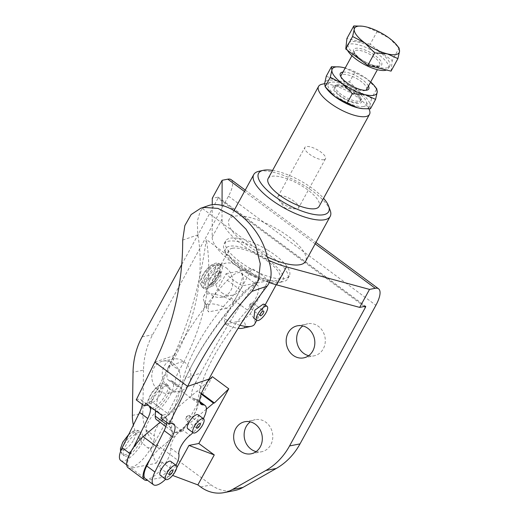 <?xml version="1.0" encoding="UTF-8"?>
<svg xmlns="http://www.w3.org/2000/svg" width="519" height="519" viewBox="0 0 519 519"><rect width="100%" height="100%" fill="white"/><g stroke="black" fill="none" stroke-linecap="round" stroke-linejoin="round"><path stroke-width="0.39" stroke-dasharray="2.6 1.95" d="M368.458 86.024A16.199 5.475 28.7 0 0 362.327 79.647A16.199 5.475 28.7 0 0 342.975 72.076M340.847 76.702A14.526 4.911 28.7 0 0 341.054 77.597A14.526 4.911 28.7 0 0 346.822 83.929A14.526 4.911 28.7 0 0 364.838 90.617A14.526 4.911 28.7 0 0 365.707 90.312M366.537 89.534A14.526 4.911 28.7 0 0 360.77 81.191A14.526 4.911 28.7 0 0 341.054 75.586M339.043 66.867L344.103 67.73L354.698 72.485L366.758 78.778L376.762 88.82L371.598 98.26L359.537 91.967A25.418 8.596 -151.3 0 1 369.982 105.415L371.598 98.26M370.676 81.963A25.418 8.596 28.7 0 0 366.758 78.778A25.418 8.596 28.7 0 0 355.567 72.031A25.418 8.596 28.7 0 0 345.2 68.015M327.307 89.502A25.418 8.596 -151.3 0 1 324.68 83.312A25.418 8.596 -151.3 0 1 336.883 80.919A25.418 8.596 -151.3 0 1 348.346 85.22A25.418 8.596 -151.3 0 1 359.537 91.967L349.527 81.931L336.883 80.919L326.289 76.157M377.015 31.717L389.075 38.01L399.085 48.053L392.234 60.567L370.164 44.232L377.015 31.717L366.427 26.962L361.367 26.099M347.529 50.343A23.602 7.98 -151.3 0 1 346.977 45.86A23.602 7.98 -151.3 0 1 379.013 54.969A23.602 7.98 -151.3 0 1 388.381 68.527A23.602 7.98 -151.3 0 1 386.551 70.013M357.656 57.025A23.602 7.98 -151.3 0 1 348.288 43.46A23.602 7.98 -151.3 0 1 380.33 52.575A23.602 7.98 -151.3 0 1 389.698 66.134A23.602 7.98 -151.3 0 1 357.656 57.025M219.472 271.839L213.108 279.261L210.48 286.138L211.596 286.228C214.704 285.547 217.746 283.127 220.724 278.963L220.847 272.125L219.472 271.839M264.268 304.27L262.393 309.804C260.097 314.475 257.722 317.394 255.277 318.562L253.901 318.277M252.416 305.036A2.906 1.025 126.5 0 0 252.753 302.973A2.906 1.025 126.5 0 0 251.845 303.109A2.906 1.025 126.5 0 0 249.626 305.581A2.906 1.025 126.5 0 0 249.159 306.735A2.906 1.025 126.5 0 0 249.295 307.644A2.906 1.025 126.5 0 0 252.416 305.036M219.368 265.027A14.526 5.138 126.5 0 0 207.159 276.16A14.526 5.138 126.5 0 0 204.162 288.687A14.526 5.138 126.5 0 0 206.244 289.005A14.526 5.138 126.5 0 0 218.454 277.873A14.526 5.138 126.5 0 0 221.451 265.339A14.526 5.138 126.5 0 0 219.368 265.027M198.154 414.785A8.713 3.082 -53.5 0 1 196.364 422.291A8.713 3.082 -53.5 0 1 189.046 428.979A8.713 3.082 -53.5 0 1 187.787 428.791M188.91 417.464A2.906 1.025 126.5 0 0 189.24 415.408A2.906 1.025 126.5 0 0 188.332 415.544A2.906 1.025 126.5 0 0 186.113 418.029A2.906 1.025 126.5 0 0 185.646 419.177A2.906 1.025 126.5 0 0 185.783 420.079A2.906 1.025 126.5 0 0 188.91 417.464M166.755 385.552A14.526 5.138 126.5 0 0 154.552 396.698A14.526 5.138 126.5 0 0 151.567 409.212A14.526 5.138 126.5 0 0 153.669 409.523A14.526 5.138 126.5 0 0 165.872 398.378A14.526 5.138 126.5 0 0 168.857 385.864A14.526 5.138 126.5 0 0 166.755 385.552M170.757 461.385A8.713 3.082 -53.5 0 1 168.967 468.904A8.713 3.082 -53.5 0 1 161.636 475.579A8.713 3.082 -53.5 0 1 160.39 475.391M161.513 464.07A2.906 1.025 126.5 0 0 161.844 462.014A2.906 1.025 126.5 0 0 160.935 462.15A2.906 1.025 126.5 0 0 158.723 464.622A2.906 1.025 126.5 0 0 158.25 465.777A2.906 1.025 126.5 0 0 158.386 466.678A2.906 1.025 126.5 0 0 161.513 464.07M139.384 432.152A14.526 5.138 126.5 0 0 127.168 443.278A14.526 5.138 126.5 0 0 124.177 455.812A14.526 5.138 126.5 0 0 126.253 456.13A14.526 5.138 126.5 0 0 138.469 444.997A14.526 5.138 126.5 0 0 141.46 432.463A14.526 5.138 126.5 0 0 139.384 432.152M175.986 465.251A20.332 7.195 -53.5 0 1 165.613 479.258M206.374 409.173L176.998 433.962A13.741 4.859 126.5 0 0 170.673 448.079A20.332 7.195 -53.5 0 1 168.052 458.679A20.332 7.195 -53.5 0 1 145.288 478.667M120.719 460.483A20.332 7.195 126.5 0 0 143.484 440.495A20.332 7.195 126.5 0 0 146.105 429.894A13.741 4.859 -53.5 0 1 157.153 411.106A20.332 7.195 126.5 0 0 170.66 394.323A20.332 7.195 126.5 0 0 172.308 381.193A20.332 7.195 126.5 0 0 170.407 380.641A21.785 7.707 -53.5 0 1 168.364 380.051A21.785 7.707 -53.5 0 1 171.023 364.312A254.187 89.936 126.5 0 0 176.168 354.847C197.324 316.071 204.33 271.327 197.862 234.893L197.265 221.373L200.152 211.473L202.481 208.56L207.684 205.881M133.467 447.501L130.34 453.846A20.332 7.195 126.5 0 0 128.907 466.549A20.332 7.195 126.5 0 0 151.671 446.554A20.332 7.195 126.5 0 0 154.299 435.954A13.741 4.859 -53.5 0 1 160.618 421.837L160.086 422.291M369.522 110.288A29.051 9.822 28.7 0 0 348.995 91.869A29.051 9.822 28.7 0 0 322.208 84.195M268.135 178.53A29.051 9.822 -151.3 0 1 271.774 176.311A29.051 9.822 -151.3 0 1 303.122 186.691A29.051 9.822 -151.3 0 1 319.094 206.426M232.389 248.251A29.051 9.822 -151.3 0 1 263.736 258.637A29.051 9.822 -151.3 0 1 279.709 278.372A29.051 9.822 -151.3 0 1 276.069 280.584A29.051 9.822 -151.3 0 1 246.48 271.294A29.051 9.822 -151.3 0 1 228.749 250.469A29.051 9.822 -151.3 0 1 232.389 248.251M242.633 328.229A21.785 7.363 28.7 0 0 243.139 320.47L250.288 313.716A29.051 9.822 -151.3 0 1 254.647 324.141M250.288 313.716L268.342 280.74A29.051 9.822 28.7 0 0 251.962 268.615L233.913 301.591L226.758 308.344A21.785 7.363 28.7 0 0 209.507 304.063A21.785 7.363 28.7 0 0 206.783 308.74A21.785 7.363 28.7 0 0 208.638 311.9L208.048 306.664A29.051 9.822 -151.3 0 1 203.695 300.267A29.051 9.822 -151.3 0 1 203.688 296.239A29.051 9.822 -151.3 0 1 207.328 294.026A29.051 9.822 -151.3 0 1 233.913 301.591M363.709 106.492A21.785 7.363 -151.3 0 1 337.013 96.528A21.785 7.363 -151.3 0 1 330.765 82.281A21.785 7.363 -151.3 0 1 330.953 82.242A21.785 7.363 -151.3 0 1 351.039 87.996A21.785 7.363 -151.3 0 1 366.433 101.808A21.785 7.363 -151.3 0 1 363.709 106.492M267.194 249.834A36.311 12.274 28.7 0 0 225.661 240.985A36.311 12.274 28.7 0 0 247.823 267.019A36.311 12.274 28.7 0 0 289.362 275.861A36.311 12.274 28.7 0 0 274.947 254.998A36.311 12.274 28.7 0 0 267.194 249.834M246.188 270.016A36.311 12.274 -151.3 0 1 224.026 249.016A36.311 12.274 -151.3 0 1 224.02 243.982A36.311 12.274 -151.3 0 1 265.553 252.831A36.311 12.274 -151.3 0 1 287.721 278.859A36.311 12.274 -151.3 0 1 283.478 281.564A36.311 12.274 -151.3 0 1 246.188 270.016M245.513 272.151A32.684 11.048 28.7 0 0 279.073 282.55A32.684 11.048 28.7 0 0 262.945 256.684A32.684 11.048 28.7 0 0 225.57 253.253A32.684 11.048 28.7 0 0 245.513 272.151M272.585 170.394A39.944 13.507 -151.3 0 1 304.27 183.025A39.944 13.507 -151.3 0 1 323.545 198.297M330.188 210.364A43.577 14.733 28.7 0 0 303.596 185.166A43.577 14.733 28.7 0 0 258.845 171.302M267.246 256.899A43.577 14.733 -151.3 0 1 255.737 250.748A43.577 14.733 -151.3 0 1 229.132 219.511A43.577 14.733 -151.3 0 1 278.975 230.125A43.577 14.733 -151.3 0 1 305.581 261.362M225.999 267.726A16.342 14.253 78.9 0 1 232.765 284.639A16.342 14.253 78.9 0 1 221.762 297.251A16.342 14.253 78.9 0 1 211.233 294.708A16.342 14.253 78.9 0 1 204.467 277.795A16.342 14.253 78.9 0 1 215.469 265.183A16.342 14.253 78.9 0 1 225.999 267.726M221.691 292.651A16.342 14.253 -101.1 0 0 232.227 295.201A16.342 14.253 -101.1 0 0 243.229 282.583A16.342 14.253 -101.1 0 0 236.463 265.676A16.342 14.253 -101.1 0 0 225.934 263.127A16.342 14.253 -101.1 0 0 214.931 275.745A16.342 14.253 -101.1 0 0 221.691 292.651M308.662 355.684A16.342 14.253 -101.1 0 0 314.125 355.82A16.342 14.253 -101.1 0 0 325.121 343.208A16.342 14.253 -101.1 0 0 318.361 326.295A16.342 14.253 -101.1 0 0 307.825 323.752A16.342 14.253 -101.1 0 0 302.824 325.945M132.364 415.356L142.829 413.299A36.311 31.665 -101.1 0 0 146.812 431.672A36.311 31.665 -101.1 0 0 158.263 445.789L211.11 484.908A36.311 31.665 -101.1 0 0 226.959 490.993A36.311 31.665 -101.1 0 0 234.517 490.565M128.044 467.71A21.785 7.707 126.5 0 0 131.158 468.19L156.174 463.279L150.594 449.908L147.805 447.845A36.311 31.665 78.9 0 1 136.354 433.722A36.311 31.665 78.9 0 1 133.364 425.035M231.156 179.671A23.238 8.22 126.5 0 1 228.49 196.163L152.599 334.774A72.628 63.331 -101.1 0 0 145.962 351.668A72.628 63.331 -101.1 0 0 143.504 370.164L133.039 372.214M173.482 363.65A16.342 14.253 78.9 0 1 180.249 380.557A16.342 14.253 78.9 0 1 169.246 393.175A16.342 14.253 78.9 0 1 158.717 390.632A16.342 14.253 78.9 0 1 151.95 373.719A16.342 14.253 78.9 0 1 162.953 361.107A16.342 14.253 78.9 0 1 173.482 363.65M169.181 388.575A16.342 14.253 -101.1 0 0 179.71 391.118A16.342 14.253 -101.1 0 0 190.713 378.507A16.342 14.253 -101.1 0 0 183.947 361.594A16.342 14.253 -101.1 0 0 173.417 359.051A16.342 14.253 -101.1 0 0 162.415 371.669A16.342 14.253 -101.1 0 0 169.181 388.575M256.146 451.608A16.342 14.253 -101.1 0 0 261.608 451.744A16.342 14.253 -101.1 0 0 272.611 439.126A16.342 14.253 -101.1 0 0 265.845 422.219A16.342 14.253 -101.1 0 0 255.309 419.676A16.342 14.253 -101.1 0 0 250.307 421.863M269.257 282.544A50.836 17.185 -151.3 0 1 212.161 237.138L212.252 204.856M181.793 264.398L218.025 198.219A1.453 0.513 126.5 0 0 218.194 197.188A1.453 0.513 126.5 0 0 217.98 197.155L212.271 198.277M142.829 413.299L143.504 370.164M222.048 205.524L222.009 219.154A50.836 17.185 28.7 0 0 268.589 260.279M131.158 468.19L147.539 480.309A21.785 7.707 126.5 0 0 147.539 480.309L172.6 475.423M207.801 381.206L198.024 390.852L197.136 391.028L160.618 421.837A13.741 4.859 126.5 0 1 165.34 417.166A20.332 7.195 -53.5 0 0 181.65 389.179A87.153 30.835 126.5 0 0 181.572 391.105A19.975 7.065 -53.5 0 1 171.212 411.366A19.975 7.065 -53.5 0 1 156.517 419.65M150.594 449.908L167.008 419.936L182.448 431.367L212.388 376.684M182.448 431.367L172.58 433.3L156.174 463.279M239.973 325.264A29.051 9.822 -151.3 0 1 224.429 318.789L225.012 324.025L237.43 321.592A87.153 30.835 126.5 0 0 198.031 401.297A20.332 7.195 126.5 0 1 181.721 429.291A13.741 4.859 -53.5 0 0 176.998 433.962L159.45 448.773A21.785 7.707 126.5 0 0 149.848 459.626M201.197 394.031L197.136 391.028M201.45 393.383L198.024 390.852M172.548 475.404L176.687 467.846M172.58 433.3L167.008 419.936M226.758 308.344L208.638 311.9M225.012 324.025A21.785 7.363 28.7 0 0 238.052 328.326M208.048 306.664L214.341 295.168A127.097 44.965 -53.5 0 1 227.348 280.299A19.975 7.065 -53.5 0 1 241.069 273.085A19.975 7.065 -53.5 0 1 231.02 297.984L247.401 310.109A87.153 30.835 -53.5 0 0 237.43 321.592L243.139 320.47M268.342 280.74L242.477 285.82L224.429 318.789M155.564 410.698A127.097 44.965 -53.5 0 1 169.181 366.103A127.097 44.965 -53.5 0 1 214.341 295.168L226.102 273.695A29.051 9.822 28.7 0 0 242.477 285.82M226.102 273.695L251.962 268.615M231.02 297.984A87.153 30.835 126.5 0 0 221.055 309.467A87.153 30.835 126.5 0 0 181.65 389.179A20.332 7.195 126.5 0 0 180.502 387.258A20.332 7.195 126.5 0 0 178.594 386.707A21.785 7.707 -53.5 0 1 176.557 386.117A21.785 7.707 -53.5 0 1 179.211 370.371A254.187 89.936 126.5 0 0 184.355 360.913L168.753 366.245C187.586 328.164 200.087 285.911 206.264 239.48C213.108 278.45 205.809 318.926 184.355 360.913M247.401 310.109A19.975 7.065 126.5 0 0 257.45 285.21A19.975 7.065 126.5 0 0 243.729 292.418A127.097 44.965 126.5 0 0 230.721 307.293A127.097 44.965 -53.5 0 0 185.555 378.228L167.793 413.565L162.077 415.518M171.614 428.22A127.097 44.965 -53.5 0 1 185.555 378.228L200.736 373.031A254.187 89.936 -53.5 0 1 195.592 382.497A21.785 7.707 126.5 0 0 192.932 398.242A21.785 7.707 126.5 0 0 194.975 398.832A20.332 7.195 -53.5 0 1 196.883 399.377A20.332 7.195 -53.5 0 1 198.031 401.297A87.153 30.835 126.5 0 0 197.947 403.231A19.975 7.065 -53.5 0 1 187.586 423.491A19.975 7.065 -53.5 0 1 172.898 431.776A19.975 7.065 -53.5 0 1 171.614 428.22L166.476 424.419M203.383 418.651A20.332 7.195 -53.5 0 1 193.01 432.658M202.481 208.56L266.98 256.308M136.25 399.889A20.332 7.195 -53.5 0 1 141.006 399.74A20.332 7.195 -53.5 0 1 142.245 404.327M149.796 406.429A20.332 7.195 126.5 0 0 149.193 405.8A20.332 7.195 126.5 0 0 148.421 405.41M160.819 418.074A20.332 7.195 -53.5 0 1 165.574 417.925A20.332 7.195 -53.5 0 1 166.813 422.518M145.696 403.393L151.412 401.44L167.793 413.565M200.736 373.031C222.936 331.888 242.425 300.436 259.202 278.664L206.264 239.48M259.202 278.664C228.555 306.982 203.863 340.217 185.134 378.37M151.412 401.44L168.753 366.245M391.06 71.129L392.234 60.567M370.164 44.232L346.926 38.464M370.423 108.828L369.982 105.415A25.418 8.596 -151.3 0 1 362.217 108.614M354.698 72.485L349.527 81.931M355.061 91.616A14.526 4.911 -151.3 0 1 360.822 97.948A14.526 4.911 -151.3 0 1 360.828 99.959A14.526 4.911 -151.3 0 1 341.113 94.354A14.526 4.911 -151.3 0 1 335.345 86.011A14.526 4.911 -151.3 0 1 337.045 84.928A14.526 4.911 -151.3 0 1 355.061 91.616M354.302 92.998A14.526 4.911 -151.3 0 1 360.069 101.341A14.526 4.911 -151.3 0 1 340.354 95.736A14.526 4.911 -151.3 0 1 334.586 87.393A14.526 4.911 -151.3 0 1 354.302 92.998M339.549 95.892A16.199 5.475 28.7 0 0 355.411 103.242A16.199 5.475 28.7 0 0 361.535 99.901A16.199 5.475 28.7 0 0 355.106 92.836A16.199 5.475 28.7 0 0 335.014 85.382A16.199 5.475 28.7 0 0 339.549 95.892M279.397 195.728A11.775 3.983 28.7 0 0 277.925 196.623A11.775 3.983 28.7 0 0 278.826 199.834A11.775 3.983 28.7 0 0 295.382 208.898A11.775 3.983 28.7 0 0 297.102 208.826A11.775 3.983 28.7 0 0 298.574 207.931A11.775 3.983 28.7 0 0 292.106 199.932A11.775 3.983 28.7 0 0 279.397 195.728M324.012 159.67A11.775 3.983 28.7 0 0 325.491 158.769A11.775 3.983 28.7 0 0 319.016 150.776A11.775 3.983 28.7 0 0 306.314 146.566A11.775 3.983 28.7 0 0 304.835 147.467A11.775 3.983 28.7 0 0 311.309 155.46A11.775 3.983 28.7 0 0 324.012 159.67M360.05 59.763A14.526 4.911 28.7 0 0 379.765 65.368A14.526 4.911 28.7 0 0 373.998 57.025A14.526 4.911 28.7 0 0 354.282 51.42A14.526 4.911 28.7 0 0 360.05 59.763M360.004 58.699A15.979 5.404 -151.3 0 1 355.671 48.306A15.979 5.404 -151.3 0 1 375.354 55.689A15.979 5.404 -151.3 0 1 379.694 66.088A15.979 5.404 -151.3 0 1 360.004 58.699M210.26 279.047A8.713 3.082 -53.5 0 1 218.382 271.035A8.713 3.082 -53.5 0 1 219.628 271.223A8.713 3.082 -53.5 0 1 218.629 277.406A8.713 3.082 -53.5 0 1 210.506 285.424A8.713 3.082 -53.5 0 1 209.261 285.236A8.713 3.082 -53.5 0 1 210.26 279.047M213.672 272.754A10.893 3.854 126.5 0 0 213.361 264.787A10.893 3.854 126.5 0 0 203.208 274.811A10.893 3.854 126.5 0 0 203.513 282.777A10.893 3.854 126.5 0 0 213.672 272.754M204.194 277.172A14.526 5.138 -53.5 0 1 217.733 263.814A14.526 5.138 -53.5 0 1 219.809 264.132A14.526 5.138 -53.5 0 1 218.142 274.434A14.526 5.138 -53.5 0 1 204.603 287.792A14.526 5.138 -53.5 0 1 202.527 287.481A14.526 5.138 -53.5 0 1 204.194 277.172M207.574 278.041A10.893 3.854 126.5 0 0 207.885 286.008A10.893 3.854 126.5 0 0 218.038 275.991A10.893 3.854 126.5 0 0 217.727 268.025A10.893 3.854 126.5 0 0 207.574 278.041M161.091 393.253A10.893 3.854 126.5 0 0 160.754 385.312A10.893 3.854 126.5 0 0 150.601 395.361A10.893 3.854 126.5 0 0 150.938 403.295A10.893 3.854 126.5 0 0 161.091 393.253M151.58 397.729A14.526 5.138 -53.5 0 1 165.12 384.339A14.526 5.138 -53.5 0 1 167.215 384.65A14.526 5.138 -53.5 0 1 165.567 394.92A14.526 5.138 -53.5 0 1 152.028 408.31A14.526 5.138 -53.5 0 1 149.933 407.999A14.526 5.138 -53.5 0 1 151.58 397.729M133.681 439.878A10.893 3.854 126.5 0 0 133.37 431.912A10.893 3.854 126.5 0 0 123.217 441.935A10.893 3.854 126.5 0 0 123.528 449.902A10.893 3.854 126.5 0 0 133.681 439.878M124.203 444.296A14.526 5.138 -53.5 0 1 137.743 430.939A14.526 5.138 -53.5 0 1 139.819 431.25A14.526 5.138 -53.5 0 1 138.158 441.559A14.526 5.138 -53.5 0 1 124.612 454.916A14.526 5.138 -53.5 0 1 122.536 454.599A14.526 5.138 -53.5 0 1 124.203 444.296M182.701 240.076L197.862 234.893M129.88 453.509L130.34 453.846M217.98 197.155L365.395 306.275M315.182 243.826L244.475 191.492M228.49 196.163L375.899 305.282M364.293 306.489L218.025 198.219M142.135 336.825L152.599 334.774M158.263 445.789L147.805 447.845M200.652 486.965L211.11 484.908M212.161 237.138L222.009 219.154M159.45 448.773L156.336 446.463M227.348 280.299L243.729 292.418M181.572 391.105L197.947 403.231M157.153 411.106L165.34 417.166M146.105 429.894L154.299 435.954M194.975 398.832L199.964 402.523M181.721 429.291L189.909 435.35M195.592 382.497L203.779 388.562M154.85 362.139L176.168 354.847M170.673 448.079L178.867 454.144M170.407 380.641L178.594 386.707M171.023 364.312L179.211 370.371M364.838 90.617L366.868 90.163M351.921 55.741L354.282 51.42L354.334 52.322C353.822 52.737 355.781 54.878 360.212 58.731C366.888 63.772 375.886 66.393 377.345 65.958L379.765 65.368L377.397 69.689M346.977 45.86L348.288 43.46M220.847 272.125L219.414 270.97C219.972 270.393 219.427 272.125 217.766 276.153C215.729 279.689 213.413 282.394 210.805 284.256L208.956 285.1L210.48 286.138M251.845 303.109L249.71 304.335L249.159 306.735M260.214 315.727L249.295 307.644M204.162 288.687L202.527 287.481C199.581 284.062 199.659 279.929 202.754 275.089C207.555 265.806 217.052 260.525 219.809 264.132L221.451 265.339M188.332 415.544L186.198 416.776L185.646 419.177M196.701 428.162L185.783 420.079M151.567 409.212L149.933 407.999C146.994 404.593 147.059 400.473 150.14 395.64C155.11 386 164.828 381.102 167.215 384.65L168.857 385.864M160.935 462.15L158.801 463.376L158.25 465.777M169.304 474.762L158.386 466.678M128.764 434.371L133.493 430.997L135.563 430.342L137.619 430.322L141.46 432.463M120.557 451.524L122.536 454.599L124.177 455.812M126.681 464.901L128.907 466.549M279.709 278.372L276.218 284.749M265.164 304.932L256.717 320.366M330.765 82.281L324.647 83.65M206.783 308.74L203.695 300.267M225.661 240.985L224.02 243.982M279.073 282.55L283.478 281.564M234.075 210.487L229.132 219.511M221.762 297.251L232.227 295.201M303.66 357.876L314.125 355.82M169.246 393.175L179.71 391.118M251.144 453.794L261.608 451.744M245.24 190.097L315.941 242.438M218.194 197.188L365.603 306.307M244.845 421.726L255.309 419.676M162.953 361.107L173.417 359.051M297.361 325.809L307.825 323.752M215.469 265.183L225.934 263.127M225.57 253.253L224.026 249.016M289.362 275.861L287.721 278.859M366.433 101.808L369.009 108.873M228.749 250.469L203.688 296.239M165.853 426.56L172.898 431.776M241.069 273.085L257.45 285.21M196.883 399.377L199.763 401.518M192.932 398.242L201.125 404.301M141.006 399.74L149.193 405.8M165.574 417.925L173.761 423.991M172.308 381.193L180.502 387.258M168.364 380.051L176.557 386.117M161.844 462.014L172.762 470.097M189.24 415.408L200.159 423.491M252.753 302.973L263.671 311.056M388.381 68.527L389.698 66.134M341.054 77.597L340.347 75.644M360.828 99.959L360.069 101.341M360.822 97.948L361.535 99.901M337.045 84.928L335.014 85.382M335.345 86.011L334.586 87.393M278.826 199.834L285.054 208.119L295.382 208.898M325.491 158.769L298.574 207.931M277.925 196.623L304.835 147.467"/><path stroke-width="0.78" d="M342.975 72.076A16.199 5.475 28.7 0 0 340.347 75.644A16.199 5.475 28.7 0 0 346.77 82.703A16.199 5.475 28.7 0 0 366.868 90.163A16.199 5.475 28.7 0 0 368.458 86.024M365.707 90.312A14.526 4.911 28.7 0 0 366.537 89.534L377.397 69.689M330.285 77.279L331.901 70.123A25.418 8.596 28.7 0 0 342.345 83.572A25.418 8.596 28.7 0 0 353.536 90.325A25.418 8.596 28.7 0 0 364.993 94.627L352.349 93.615L342.345 83.572L330.285 77.279L325.115 86.718L327.307 89.502A25.418 8.596 -151.3 0 0 335.125 96.761L347.179 103.054L357.773 107.816L362.833 108.672L370.423 108.828L375.587 99.382L364.993 94.627A25.418 8.596 28.7 0 0 377.203 92.226L375.587 99.382M345.2 68.015A25.418 8.596 28.7 0 0 344.103 67.73A25.418 8.596 28.7 0 0 339.666 66.932A25.418 8.596 28.7 0 0 331.901 70.123L331.459 66.717L326.289 76.157L324.68 83.312L325.115 86.718L335.125 96.761A25.418 8.596 -151.3 0 0 346.316 103.515A25.418 8.596 -151.3 0 0 357.773 107.816A25.418 8.596 -151.3 0 0 362.217 108.614L362.833 108.672M353.776 25.95L346.926 38.464L345.751 49.026L367.815 65.362L391.06 71.129L397.911 58.615L387.317 53.859A25.418 8.596 28.7 0 0 399.52 51.459A25.418 8.596 28.7 0 0 396.892 45.276A25.418 8.596 28.7 0 0 389.075 38.01A25.418 8.596 28.7 0 0 377.884 31.263A25.418 8.596 28.7 0 0 366.427 26.962A25.418 8.596 28.7 0 0 361.983 26.164A25.418 8.596 28.7 0 0 354.218 29.356A25.418 8.596 28.7 0 0 364.662 42.805A25.418 8.596 28.7 0 0 375.853 49.558A25.418 8.596 28.7 0 0 387.317 53.859L374.673 52.847L364.662 42.805L352.602 36.512L354.218 29.356L353.776 25.95L361.983 26.164M386.551 70.013A23.602 7.98 -151.3 0 1 356.345 59.419A23.602 7.98 -151.3 0 1 347.529 50.343M256.756 320.392L253.901 318.277L254.842 310.154L263.152 304.173L264.268 304.27L267.129 306.385A8.713 3.082 126.5 0 0 265.884 306.197A8.713 3.082 126.5 0 0 258.553 312.873A8.713 3.082 126.5 0 0 256.756 320.392A8.713 3.082 126.5 0 0 258.001 320.586A8.713 3.082 126.5 0 0 265.332 313.904A8.713 3.082 126.5 0 0 267.129 306.385M263.341 313.113A2.906 1.025 -53.5 0 1 260.214 315.727A2.906 1.025 -53.5 0 1 260.551 313.664A2.906 1.025 -53.5 0 1 263.671 311.056A2.906 1.025 -53.5 0 1 263.341 313.113M193.243 432.833L187.787 428.791A8.713 3.082 -53.5 0 1 189.344 421.649A8.713 3.082 -53.5 0 1 196.454 414.713A8.713 3.082 -53.5 0 1 196.896 414.597A8.713 3.082 -53.5 0 1 198.154 414.785L203.617 418.827A8.713 3.082 126.5 0 0 202.358 418.638A8.713 3.082 126.5 0 0 195.034 425.327A8.713 3.082 126.5 0 0 193.243 432.833A8.713 3.082 126.5 0 0 194.502 433.021A8.713 3.082 126.5 0 0 201.826 426.333A8.713 3.082 126.5 0 0 203.617 418.827M199.828 425.548A2.906 1.025 -53.5 0 1 196.701 428.162A2.906 1.025 -53.5 0 1 197.032 426.112A2.906 1.025 -53.5 0 1 200.159 423.491A2.906 1.025 -53.5 0 1 199.828 425.548M165.853 479.433L160.39 475.391A8.713 3.082 -53.5 0 1 161.947 468.248A8.713 3.082 -53.5 0 1 169.058 461.32A8.713 3.082 -53.5 0 1 169.512 461.196A8.713 3.082 -53.5 0 1 170.757 461.385L176.22 465.426A8.713 3.082 126.5 0 0 174.974 465.238A8.713 3.082 126.5 0 0 167.643 471.914A8.713 3.082 126.5 0 0 165.853 479.433A8.713 3.082 126.5 0 0 167.099 479.621A8.713 3.082 126.5 0 0 174.423 472.945A8.713 3.082 126.5 0 0 176.22 465.426M172.431 472.154A2.906 1.025 -53.5 0 1 169.304 474.762A2.906 1.025 -53.5 0 1 169.642 472.705A2.906 1.025 -53.5 0 1 172.762 470.097A2.906 1.025 -53.5 0 1 172.431 472.154M193.01 432.658A20.332 7.195 -53.5 0 1 189.909 435.35A13.741 4.859 126.5 0 0 178.867 454.144A20.332 7.195 -53.5 0 1 176.239 464.739A20.332 7.195 -53.5 0 1 175.986 465.251M165.613 479.258A20.332 7.195 -53.5 0 1 153.475 484.733A20.332 7.195 -53.5 0 1 154.909 472.037L172.327 436.687A20.332 7.195 126.5 0 0 173.761 423.991A20.332 7.195 126.5 0 0 169.006 424.14L187.606 386.389C206.082 348.742 227.53 317.064 251.955 291.341L258.546 280.182L260.259 263.704L255.64 245.584L246.025 229.177L232.739 216.053L217.974 208.411L204.051 207.399L200.678 208.288L191.135 214.555L184.842 225.616L182.701 240.076C182.694 283.874 173.411 324.563 154.85 362.139L136.25 399.889L144.438 405.949L145.696 403.393L162.077 415.518L160.819 418.074L169.006 424.14M153.475 484.733L145.288 478.667A20.332 7.195 -53.5 0 1 146.721 465.971L149.848 459.626A21.785 7.707 126.5 0 0 144.425 479.835A21.785 7.707 126.5 0 0 147.513 480.315M142.245 404.327A20.332 7.195 -53.5 0 1 139.572 412.436L122.153 447.787A20.332 7.195 126.5 0 0 120.719 460.483L126.681 464.901M322.208 84.195A29.051 9.822 28.7 0 0 321.962 84.247A29.051 9.822 28.7 0 0 318.569 86.407A29.051 9.822 28.7 0 0 334.541 106.142A29.051 9.822 28.7 0 0 365.889 116.528A29.051 9.822 28.7 0 0 369.528 114.31A29.051 9.822 28.7 0 0 369.522 110.288L369.009 108.873M369.528 114.31L319.094 206.426A29.051 9.822 -151.3 0 1 315.455 208.644A29.051 9.822 -151.3 0 1 285.865 199.354A29.051 9.822 -151.3 0 1 268.135 178.53L318.569 86.407M256.717 320.366L254.647 324.141A29.051 9.822 -151.3 0 1 251.254 326.302A29.051 9.822 -151.3 0 1 251.008 326.354A29.051 9.822 -151.3 0 1 239.973 325.264M238.052 328.326A21.785 7.363 28.7 0 0 242.263 328.313A21.785 7.363 28.7 0 0 242.451 328.274A21.785 7.363 28.7 0 0 242.633 328.229M323.545 198.297A39.944 13.507 -151.3 0 1 328.644 206.121A39.944 13.507 -151.3 0 1 282.959 201.93A39.944 13.507 -151.3 0 1 263.25 170.323A39.944 13.507 -151.3 0 1 272.585 170.394M263.25 170.323L258.845 171.302A43.577 14.733 28.7 0 0 253.752 174.546A43.577 14.733 28.7 0 0 280.351 205.79A43.577 14.733 28.7 0 0 330.194 216.404A43.577 14.733 28.7 0 0 330.188 210.364L328.644 206.121M307.897 328.352A16.342 14.253 78.9 0 1 314.663 345.258A16.342 14.253 78.9 0 1 303.66 357.876A16.342 14.253 78.9 0 1 293.125 355.327A16.342 14.253 78.9 0 1 286.358 338.42A16.342 14.253 78.9 0 1 297.361 325.809A16.342 14.253 78.9 0 1 307.897 328.352M302.824 325.945A16.342 14.253 -101.1 0 0 303.589 353.277A16.342 14.253 -101.1 0 0 308.662 355.684M224.052 492.622L234.517 490.565A36.311 31.665 -101.1 0 0 242.957 487.419L232.493 489.475A36.311 31.665 78.9 0 1 224.052 492.622A36.311 31.665 78.9 0 1 216.494 493.05A36.311 31.665 78.9 0 1 200.652 486.965L197.856 484.895L172.6 475.423M133.364 425.035A36.311 31.665 78.9 0 1 132.364 415.356L133.039 372.214A72.628 63.331 78.9 0 1 135.504 353.718A72.628 63.331 78.9 0 1 142.135 336.825L181.793 264.398M279.19 460.087A72.628 63.331 78.9 0 1 265.825 470.506L276.283 468.456A72.628 63.331 -101.1 0 0 289.654 458.03A72.628 63.331 -101.1 0 0 300.008 443.894L375.899 305.282A23.238 8.22 126.5 0 0 378.565 288.798A23.238 8.22 126.5 0 0 375.243 288.292L369.528 289.407L359.686 307.397L365.395 306.275A1.453 0.513 126.5 0 1 365.603 306.307A1.453 0.513 126.5 0 1 365.434 307.339L289.55 445.944A72.628 63.331 78.9 0 1 279.19 460.087M255.38 424.276A16.342 14.253 78.9 0 1 262.147 441.182A16.342 14.253 78.9 0 1 251.144 453.794A16.342 14.253 78.9 0 1 240.608 451.251A16.342 14.253 78.9 0 1 233.842 434.345A16.342 14.253 78.9 0 1 244.845 421.726A16.342 14.253 78.9 0 1 255.38 424.276M250.307 421.863A16.342 14.253 -101.1 0 0 251.073 449.195A16.342 14.253 -101.1 0 0 256.146 451.608M212.252 204.856L212.271 198.277L222.119 180.288L227.828 179.172A23.238 8.22 126.5 0 1 231.156 179.671L245.24 190.097M359.686 307.397L276.627 284.86A50.836 17.185 -151.3 0 1 269.257 282.544M276.283 468.456L242.957 487.419M232.493 489.475L265.825 470.506M268.589 260.279A50.836 17.185 28.7 0 0 286.475 266.876L369.528 289.407M222.119 180.288L222.048 205.524M330.194 216.404L305.581 261.362A43.577 14.733 -151.3 0 1 267.246 256.899M201.45 393.383L214.405 402.978L228.762 388.802L212.388 376.684L207.801 381.206M160.086 422.291L143.069 436.648A21.785 7.707 126.5 0 0 133.467 447.501A21.785 7.707 126.5 0 0 128.044 467.71L144.425 479.835M214.405 402.978L213.51 403.153L206.374 409.173M213.51 403.153L201.197 394.031M228.762 388.802L198.829 443.492L214.269 454.923L197.856 484.895M176.687 467.846L188.961 445.425L198.829 443.492M214.269 454.923L188.961 445.425M165.853 426.56L156.517 419.65A19.975 7.065 -53.5 0 1 155.233 416.095A127.097 44.965 -53.5 0 1 155.564 410.698M200.678 208.275L207.684 205.881C227.562 197.888 260.817 226.167 266.98 256.308C270.191 263.574 271.521 270.12 270.97 275.933C270.613 279.754 269.329 283.16 267.116 286.157C250.197 307.579 230.799 338.557 208.93 379.097A254.187 89.936 -53.5 0 1 203.779 388.562A21.785 7.707 126.5 0 0 201.125 404.301A21.785 7.707 126.5 0 0 203.163 404.891A20.332 7.195 -53.5 0 1 205.07 405.443A20.332 7.195 -53.5 0 1 203.383 418.651M133.467 447.501L147.759 418.496A20.332 7.195 126.5 0 0 149.796 406.429M148.421 405.41A20.332 7.195 126.5 0 0 144.438 405.949M166.813 422.518A20.332 7.195 -53.5 0 1 164.14 430.621L149.848 459.626M396.892 45.276L399.085 48.053L399.52 51.459L397.911 58.615M367.815 65.362L374.673 52.847M345.751 49.026L352.602 36.512M351.921 55.741L341.054 75.586A14.526 4.911 28.7 0 0 340.847 76.702M352.349 93.615L347.179 103.054M374.575 86.044L376.762 88.82L377.203 92.226A25.418 8.596 28.7 0 0 374.575 86.044A25.418 8.596 28.7 0 0 370.676 81.963M331.459 66.717L339.666 66.932M146.721 465.971L154.909 472.037M122.153 447.787L129.88 453.509M375.243 288.292L315.182 243.826M244.475 191.492L227.828 179.172M365.434 307.339L364.293 306.489M300.008 443.894L289.55 445.944M276.627 284.86L286.475 266.876M156.336 446.463L143.069 436.648M155.233 416.095L166.476 424.419M199.964 402.523L203.163 404.891M139.572 412.436L147.759 418.496M154.85 362.139L187.606 386.389L208.93 379.097M251.955 291.341L267.116 286.157M164.14 430.621L172.327 436.687M120.557 451.524L120.447 448.617L122.763 442.207L128.764 434.371M276.218 284.749L265.164 304.932M324.647 83.65L321.962 84.247M242.451 328.274L251.254 326.302M253.752 174.546L234.075 210.487M315.941 242.438L378.565 288.798M199.763 401.518L205.07 405.443"/></g></svg>
